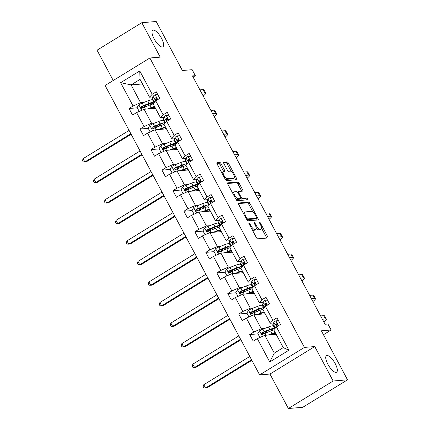 <?xml version="1.0" encoding="UTF-8"?>
<svg xmlns="http://www.w3.org/2000/svg" width="430" height="430" viewBox="0 0 430 430"><rect width="100%" height="100%" fill="white"/><g stroke="black" fill="none" stroke-linecap="round" stroke-linejoin="round"><path stroke-width="0.64" d="M162.309 46.994A9.686 3.343 58.5 0 0 162.873 46.816A9.686 3.343 58.5 0 0 161.083 37.528A9.686 3.343 58.5 0 0 153.306 30.132A9.686 3.343 58.5 0 0 152.741 30.31A9.686 3.343 58.5 0 0 154.531 39.592A9.686 3.343 58.5 0 0 162.309 46.994M336.05 372.375A9.686 3.343 58.5 0 0 336.615 372.197A9.686 3.343 58.5 0 0 334.825 362.915A9.686 3.343 58.5 0 0 327.047 355.513A9.686 3.343 58.5 0 0 326.477 355.691A9.686 3.343 58.5 0 0 328.273 364.979A9.686 3.343 58.5 0 0 336.05 372.375M248.959 222.907A1.037 0.36 58.5 0 0 248.9 222.928A1.037 0.36 58.5 0 0 249.051 223.847L256.387 237.586A1.483 0.511 58.5 0 0 257.64 238.833L267.793 237.989A1.483 0.511 58.5 0 0 267.879 237.962A1.483 0.511 58.5 0 0 267.67 236.65L260.333 222.912A1.037 0.36 58.5 0 0 259.457 222.041A1.037 0.36 58.5 0 0 259.392 222.057A1.037 0.36 58.5 0 0 259.543 222.976L260.494 224.756A4.752 1.639 58.5 0 1 261.171 228.953A4.752 1.639 58.5 0 1 260.897 229.04L260.048 229.109A4.752 1.639 58.5 0 1 256.033 225.121L255.087 223.347A1.037 0.36 58.5 0 0 254.205 222.471A1.037 0.36 58.5 0 0 254.146 222.493A1.037 0.36 58.5 0 0 254.297 223.412L255.248 225.191A4.752 1.639 58.5 0 1 255.925 229.389A4.752 1.639 58.5 0 1 255.651 229.475L254.802 229.545A4.752 1.639 58.5 0 1 250.787 225.556L249.841 223.783A1.037 0.36 58.5 0 0 248.959 222.907M347.526 379.819L302.747 407.312L288.374 408.5L333.153 381.007L347.526 379.819L321.361 330.81L331.127 330.004L327.929 324.01L325.053 324.247L192.463 75.927L195.338 75.691L192.14 69.698L182.368 70.504L156.203 21.5L141.83 22.688L97.051 50.181L113.235 80.491M221.111 163.744A1.483 0.511 58.5 0 0 219.859 162.497L217.01 162.733A1.483 0.511 58.5 0 0 216.919 162.76A1.483 0.511 58.5 0 0 217.134 164.072L225.282 179.331A1.483 0.511 58.5 0 0 226.535 180.578L236.694 179.74A1.483 0.511 58.5 0 0 236.779 179.708A1.483 0.511 58.5 0 0 236.564 178.396L228.416 163.142A1.483 0.511 58.5 0 0 227.164 161.895L223.724 162.18A1.483 0.511 58.5 0 0 223.632 162.207A1.483 0.511 58.5 0 0 223.847 163.518L227.336 170.049A1.483 0.511 58.5 0 0 228.588 171.296L230.297 171.151A3.972 1.371 58.5 0 1 233.485 174.188A3.972 1.371 58.5 0 1 234.221 177.999A3.972 1.371 58.5 0 1 233.99 178.068L227.303 178.622A3.972 1.371 58.5 0 1 224.111 175.59A3.972 1.371 58.5 0 1 223.38 171.78A3.972 1.371 58.5 0 1 223.611 171.704L224.723 171.613A1.483 0.511 58.5 0 0 224.809 171.586A1.483 0.511 58.5 0 0 224.6 170.275L221.111 163.744L219.902 164.486A1.483 0.511 58.5 0 0 218.644 163.239L216.854 163.389M333.153 381.007L314.76 346.558L304.413 347.413L149.882 57.996L160.223 57.136L141.83 22.688M238.478 202.949A1.483 0.511 58.5 0 0 238.392 202.976A1.483 0.511 58.5 0 0 238.607 204.288L246.755 219.547A1.483 0.511 58.5 0 0 248.008 220.794L258.161 219.95A1.483 0.511 58.5 0 0 258.253 219.924A1.483 0.511 58.5 0 0 258.038 218.612L249.889 203.352A1.483 0.511 58.5 0 0 248.637 202.105L238.327 203.041M236.016 199.439L227.868 184.18A1.483 0.511 58.5 0 1 227.658 182.868A1.483 0.511 58.5 0 1 227.744 182.841L237.898 182.003A1.483 0.511 58.5 0 1 239.155 183.244L242.638 189.775A1.483 0.511 58.5 0 1 242.853 191.087A1.483 0.511 58.5 0 1 242.767 191.119L238.65 191.457A1.483 0.511 58.5 0 0 238.564 191.484A1.483 0.511 58.5 0 0 238.774 192.796L241.085 197.128A1.483 0.511 58.5 0 0 242.343 198.375L246.632 198.02A1.037 0.36 58.5 0 1 247.465 198.816A1.037 0.36 58.5 0 1 247.658 199.81A1.037 0.36 58.5 0 1 247.594 199.832L237.274 200.686A1.483 0.511 58.5 0 1 236.016 199.439M152.865 96.906L149.538 97.18L140.046 79.399L139.761 70.945L152.209 94.261L156.262 91.773L159.783 98.357L155.725 100.846L163.18 114.81L167.238 112.321L170.753 118.911L166.7 121.4L174.155 135.364L178.208 132.87L181.729 139.46L177.671 141.948L185.126 155.913L189.184 153.424L192.699 160.008L188.646 162.497L196.101 176.461L200.154 173.973L203.675 180.562L199.617 183.051L207.072 197.015L211.13 194.527L214.645 201.111L210.593 203.6L218.048 217.564L222.1 215.075L225.621 221.66L221.563 224.148L229.018 238.112L233.076 235.624L236.591 242.214L232.539 244.702L239.994 258.666L244.047 256.178L247.562 262.762L243.509 265.251L250.964 279.215L255.022 276.726L258.537 283.311L254.485 285.805L261.94 299.764L265.993 297.275L269.508 303.865L265.455 306.353L272.91 320.318L276.968 317.829L280.484 324.413L276.431 326.902L288.879 350.219L269.755 361.958L257.307 338.641L253.254 341.135L249.739 334.545L253.791 332.057L246.336 318.092L242.278 320.581L238.763 313.997L242.816 311.508L235.361 297.544L231.308 300.033L227.792 293.443L231.845 290.954L224.39 276.99L220.332 279.478L216.817 272.894L220.869 270.405L213.414 256.441L209.362 258.93L205.846 252.345L209.899 249.857L202.444 235.893L198.386 238.381L194.871 231.791L198.923 229.303L191.468 215.339L187.416 217.827L183.9 211.243L187.953 208.754L180.498 194.79L176.44 197.279L172.924 190.694L176.977 188.2L169.522 174.241L165.469 176.73L161.954 170.14L166.007 167.652L158.552 153.687L154.499 156.176L150.978 149.592L155.031 147.103L147.576 133.139L143.523 135.627L140.008 129.043L144.061 126.549L136.606 112.585L132.553 115.079L129.032 108.489L133.09 106L120.636 82.684L139.761 70.945M149.538 97.18L152.209 94.261M304.413 347.413L259.639 374.906L105.103 85.489L149.882 57.996M154.886 122.953L151.559 123.233L144.104 109.268L155.488 108.322M164.48 122.158L165.765 122.055M144.104 109.268L136.606 112.585M151.559 123.233L144.061 126.549M163.841 117.454L160.514 117.734L153.058 103.77L155.725 100.846M160.514 117.734L163.18 114.81M165.856 143.507L162.529 143.781L155.074 129.817L166.464 128.876M175.451 142.712L176.735 142.604M155.074 129.817L147.576 133.139M162.529 143.781L155.031 147.103M174.811 138.008L171.484 138.283L164.029 124.318L166.7 121.4M171.484 138.283L174.155 135.364M176.832 164.056L173.505 164.33L166.05 150.366L177.434 149.425M186.426 163.26L187.711 163.153M166.05 150.366L158.552 153.687M173.505 164.33L166.007 167.652M185.787 158.557L182.46 158.831L175.005 144.867L177.671 141.948M182.46 158.831L185.126 155.913M187.802 184.604L184.475 184.884L177.02 170.92L188.41 169.974M197.397 183.814L198.681 183.707M177.02 170.92L169.522 174.241M184.475 184.884L176.977 188.2M196.757 179.106L193.43 179.385L185.975 165.421L188.646 162.497M193.43 179.385L196.101 176.461M198.778 205.158L195.451 205.432L187.996 191.468L199.38 190.528M208.373 204.363L209.657 204.255M187.996 191.468L180.498 194.79M195.451 205.432L187.953 208.754M207.733 199.66L204.406 199.934L196.951 185.97L199.617 183.051M204.406 199.934L207.072 197.015M209.749 225.707L206.422 225.981L198.966 212.017L210.356 211.076M219.343 224.911L220.628 224.804M198.966 212.017L191.468 215.339M206.422 225.981L198.923 229.303M218.703 220.208L215.376 220.482L207.921 206.518L210.593 203.6M215.376 220.482L218.048 217.564M220.724 246.256L217.397 246.535L209.942 232.571L221.326 231.625M230.319 245.465L231.603 245.358M209.942 232.571L202.444 235.893M217.397 246.535L209.899 249.857M229.679 240.762L226.352 241.036L218.897 227.072L221.563 224.148M226.352 241.036L229.018 238.112M231.695 266.81L228.368 267.084L220.912 253.119L232.302 252.179M241.289 266.014L242.574 265.907M220.912 253.119L213.414 256.441M228.368 267.084L220.869 270.405M240.65 261.311L237.322 261.585L229.867 247.621L232.539 244.702M237.322 261.585L239.994 258.666M242.671 287.358L239.343 287.632L231.883 273.673L243.273 272.727M252.265 286.563L253.549 286.461M231.883 273.673L224.39 276.99M239.343 287.632L231.845 290.954M251.625 281.86L248.298 282.134L240.843 268.175L243.509 265.251M248.298 282.134L250.964 279.215M253.641 307.912L250.314 308.186L242.859 294.222L254.248 293.276M263.235 307.117L264.52 307.009M242.859 294.222L235.361 297.544M250.314 308.186L242.816 311.508M262.596 302.414L259.269 302.688L251.813 288.723L254.485 285.805M259.269 302.688L261.94 299.764M264.617 328.461L261.289 328.735L253.829 314.771L265.219 313.83M274.211 327.665L275.496 327.558M253.829 314.771L246.336 318.092M261.289 328.735L253.791 332.057M273.571 322.962L270.244 323.236L262.789 309.272L265.455 306.353M270.244 323.236L272.91 320.318M269.755 361.958L274.302 353.105L264.805 335.325L276.194 334.379M264.805 335.325L257.307 338.641M314.76 346.558L269.981 374.052L288.374 408.5M269.981 374.052L259.639 374.906M323.446 334.723L331.127 330.004M193.081 77.078L195.338 75.691M140.046 79.399L131.091 84.898L140.583 102.679L143.91 102.404M142.475 83.952L131.091 84.898L120.636 82.684M274.302 353.105L283.257 347.607L273.76 329.826L276.431 326.902M153.505 101.609L154.789 101.501M283.257 347.607L288.879 350.219M140.583 102.679L133.09 106M264.885 333.293L262.155 333.519M257.984 333.863L249.739 334.545M253.915 312.739L251.184 312.965M247.008 313.314L238.763 313.997M242.939 292.19L240.209 292.416M236.038 292.76L227.792 293.443M231.969 271.642L229.238 271.868M225.062 272.212L216.817 272.894M220.993 251.088L218.263 251.314M214.092 251.663L205.846 252.345M210.023 230.539L207.292 230.765M203.116 231.109L194.871 231.791M199.052 209.985L196.316 210.216M192.145 210.56L183.9 211.243M188.077 189.436L185.346 189.662M181.17 190.012L172.924 190.694M177.106 168.888L174.37 169.114M170.199 169.458L161.954 170.14M166.13 148.334L163.4 148.56M159.224 148.909L150.978 149.592M155.16 127.785L152.424 128.011M148.253 128.355L140.008 129.043M144.184 107.237L141.454 107.462M137.278 107.806L129.032 108.489M252.12 229.593A4.752 1.639 58.5 0 0 253.593 230.292L254.802 229.545M255.925 229.389L254.716 230.131A4.752 1.639 58.5 0 1 254.442 230.222L253.593 230.292M256.264 228.029A4.752 1.639 58.5 0 0 258.839 229.856L260.048 229.109M261.171 228.953L259.962 229.695A4.752 1.639 58.5 0 1 259.688 229.787L258.839 229.856M266.734 238.075A1.483 0.511 58.5 0 0 266.46 237.392L261.537 228.174M252.947 212.087L248.68 204.094A1.483 0.511 58.5 0 0 247.427 202.852L238.327 203.605M257.102 220.042A1.483 0.511 58.5 0 0 256.828 219.354L256.307 218.375M246.782 218.058A1.037 0.36 58.5 0 0 247.664 218.929L256.576 218.193A1.037 0.36 58.5 0 0 256.635 218.171A1.037 0.36 58.5 0 0 256.49 217.257L255.484 215.382A4.752 1.639 58.5 0 0 251.469 211.393L245.379 211.899A4.752 1.639 58.5 0 0 245.1 211.985A4.752 1.639 58.5 0 0 245.783 216.182L246.782 218.058L246.164 218.44M255.468 218.87A1.037 0.36 58.5 0 1 255.425 218.918A1.037 0.36 58.5 0 1 255.366 218.934L246.809 219.644M245.1 211.985L243.891 212.726A4.752 1.639 58.5 0 0 243.53 213.511M227.594 183.497L236.688 182.745L237.898 182.003M241.708 191.205A1.483 0.511 58.5 0 0 241.429 190.522L237.946 183.992A1.483 0.511 58.5 0 0 236.688 182.745M240.365 198.596A1.483 0.511 58.5 0 0 241.133 199.117L245.417 198.762L246.632 198.02M246.433 199.928A1.037 0.36 58.5 0 0 245.417 198.762M234.377 191.812A3.972 1.371 58.5 0 0 234.14 191.882A3.972 1.371 58.5 0 0 234.877 195.693A3.972 1.371 58.5 0 0 238.07 198.73L240.424 198.536A1.483 0.511 58.5 0 0 240.51 198.509A1.483 0.511 58.5 0 0 240.3 197.193L237.983 192.86A1.483 0.511 58.5 0 0 236.731 191.619L234.377 191.812M234.14 191.882L232.931 192.629A3.972 1.371 58.5 0 0 232.646 193.129M235.796 199.031A3.972 1.371 58.5 0 0 236.86 199.472L238.07 198.73M239.365 199.187A1.483 0.511 58.5 0 1 239.3 199.251A1.483 0.511 58.5 0 1 239.214 199.278L236.86 199.472M223.665 171.704A1.483 0.511 58.5 0 0 223.39 171.016L219.902 164.486M223.38 171.78L222.17 172.521A3.972 1.371 58.5 0 0 221.891 172.984M225.083 178.961A3.972 1.371 58.5 0 0 226.094 179.369L227.303 178.622M234.221 177.999L233.012 178.74A3.972 1.371 58.5 0 1 232.78 178.815L226.094 179.369M231.308 171.559L227.207 163.884A1.483 0.511 58.5 0 0 225.954 162.637L223.568 162.836M235.635 179.826A1.483 0.511 58.5 0 0 235.355 179.143L234.5 177.536M269.492 334.932L271.077 334.314A9.61 1.548 -28.1 0 1 275.13 333.567A9.61 1.548 -28.1 0 1 274.705 334.502M268.132 335.045L271.986 333.54A11.578 1.87 -28.1 0 1 275.2 332.519M276.038 334.094A11.578 1.87 -28.1 0 1 275.694 334.422M259.919 337.486L257.849 333.61L259.564 330.804A4.01 0.645 -28.1 0 1 262.875 329.144L268.465 326.956A11.578 1.87 -28.1 0 1 273.351 326.053L274.684 328.558A11.578 1.87 151.9 0 0 269.803 329.455L264.208 331.643A4.01 0.645 151.9 0 0 261.881 332.745C261.134 333.852 261.418 334.379 262.725 334.325A4.01 0.645 -28.1 0 1 265.052 333.223L270.647 331.041A11.578 1.87 -28.1 0 1 273.862 330.014A11.578 1.87 151.9 0 0 273.862 330.014M267.557 330.756L266.578 331.433A5.525 0.892 151.9 0 0 264.912 333.142L264.977 333.255M262.338 334.443L262.725 334.325L262.708 332.68A2.042 0.328 -28.1 0 1 263.305 332.417L268.895 330.229A9.61 1.548 -28.1 0 1 272.948 329.482A9.61 1.548 -28.1 0 1 272.582 330.353M249.792 356.47L203.793 384.716L205.551 388.005L206.986 387.887L251.856 360.34M251.55 359.765L205.551 388.005L203.879 387.951L203.18 386.629L203.793 384.716M278.5 320.705L275.781 320.85A4.01 0.645 151.9 0 0 273.851 322.403L272.953 324.198A11.578 1.87 151.9 0 0 272.894 324.698L274.232 327.203A11.578 1.87 151.9 0 0 275.582 327.386M275.781 320.85L278.489 320.683M275.098 328.359A11.578 1.87 -28.1 0 1 275.135 328.284L276.028 326.488A4.01 0.645 -28.1 0 1 277.124 325.483C277.683 324.392 277.404 323.865 276.28 323.903A4.01 0.645 151.9 0 0 275.184 324.908L274.292 326.703A11.578 1.87 151.9 0 0 274.232 327.203M276.087 326.392A9.61 1.548 -28.1 0 1 275.969 326.279A9.61 1.548 -28.1 0 1 276.017 325.859L276.909 324.064A2.042 0.328 -28.1 0 1 277.038 323.903M323.881 322.043A11.347 1.833 151.9 0 0 326.386 319.2A11.347 1.833 151.9 0 0 325.451 318.969L322.371 319.227M326.386 319.2L324.629 315.905A11.347 1.833 151.9 0 0 323.693 315.679L320.613 315.932M276.592 323.795L276.931 323.849M258.521 314.384L260.107 313.766A9.61 1.548 -28.1 0 1 264.16 313.019A9.61 1.548 -28.1 0 1 263.735 313.954M257.156 314.497L261.01 312.992A11.578 1.87 -28.1 0 1 264.224 311.97M265.068 313.545A11.578 1.87 -28.1 0 1 264.724 313.868M248.943 316.937L246.874 313.062L248.594 310.256A4.01 0.645 -28.1 0 1 251.899 308.589L257.495 306.402A11.578 1.87 -28.1 0 1 262.375 305.504L263.714 308.009A11.578 1.87 151.9 0 0 258.828 308.907L253.238 311.094A4.01 0.645 151.9 0 0 250.905 312.196C250.163 313.303 250.443 313.83 251.749 313.776A4.01 0.645 -28.1 0 1 254.082 312.675L259.672 310.487A11.578 1.87 -28.1 0 1 262.891 309.466A11.578 1.87 151.9 0 0 262.886 309.46M256.586 310.202L255.608 310.885A5.525 0.892 151.9 0 0 253.942 312.588L254.001 312.707M251.367 313.895L251.749 313.776L251.733 312.126A2.042 0.328 -28.1 0 1 252.329 311.868L257.925 309.681A9.61 1.548 -28.1 0 1 261.977 308.933A9.61 1.548 -28.1 0 1 261.612 309.804M238.822 335.921L192.817 364.162L194.58 367.457L196.016 367.338L240.886 339.791M240.58 339.216L194.58 367.457L192.909 367.397L192.205 366.081L192.817 364.162M247.546 293.835L249.131 293.212A9.61 1.548 -28.1 0 1 253.184 292.47A9.61 1.548 -28.1 0 1 252.759 293.4M246.186 293.948L250.04 292.438A11.578 1.87 -28.1 0 1 253.254 291.416M254.092 292.997A11.578 1.87 -28.1 0 1 253.748 293.319M237.973 296.388L235.903 292.507L237.618 289.707A4.01 0.645 -28.1 0 1 240.929 288.041L246.519 285.853A11.578 1.87 -28.1 0 1 251.405 284.956L252.738 287.455A11.578 1.87 151.9 0 0 247.857 288.358L242.262 290.54A4.01 0.645 151.9 0 0 239.935 291.647C239.188 292.755 239.472 293.281 240.778 293.228A4.01 0.645 -28.1 0 1 243.106 292.126L248.701 289.938A11.578 1.87 -28.1 0 1 251.915 288.912A11.578 1.87 151.9 0 1 251.91 288.917M245.611 289.653L244.632 290.336A5.525 0.892 151.9 0 0 242.966 292.04L243.031 292.153M240.392 293.346L240.778 293.228L240.762 291.578A2.042 0.328 -28.1 0 1 241.359 291.314L246.949 289.132A9.61 1.548 -28.1 0 1 251.002 288.385A9.61 1.548 -28.1 0 1 250.636 289.25M227.846 315.367L181.847 343.613L183.605 346.908L185.045 346.784L229.91 319.237M229.604 318.662L183.605 346.908L181.938 346.849L181.234 345.532L181.847 343.613M267.53 300.151L264.81 300.301A4.01 0.645 151.9 0 0 262.875 301.855L261.977 303.65A11.578 1.87 151.9 0 0 261.924 304.15L263.257 306.654A11.578 1.87 151.9 0 0 264.606 306.832M264.81 300.301L267.519 300.129M264.127 307.81A11.578 1.87 -28.1 0 1 264.16 307.735L265.057 305.934A4.01 0.645 -28.1 0 1 266.154 304.935C266.713 303.843 266.428 303.317 265.31 303.354A4.01 0.645 151.9 0 0 264.214 304.354L263.316 306.155A11.578 1.87 151.9 0 0 263.257 306.654M265.111 305.843A9.61 1.548 -28.1 0 1 264.993 305.725A9.61 1.548 -28.1 0 1 265.041 305.311L265.939 303.515A2.042 0.328 -28.1 0 1 266.062 303.354M312.906 301.494A11.347 1.833 151.9 0 0 315.416 298.646A11.347 1.833 151.9 0 0 314.481 298.42L311.401 298.673M315.416 298.646L313.658 295.351A11.347 1.833 151.9 0 0 312.723 295.125L309.643 295.383M265.616 303.241L265.96 303.3M256.554 279.602L253.834 279.747A4.01 0.645 151.9 0 0 251.905 281.301L251.007 283.101A11.578 1.87 151.9 0 0 250.948 283.601L252.286 286.1A11.578 1.87 151.9 0 0 253.635 286.283M253.834 279.747L256.543 279.581M253.152 287.256A11.578 1.87 -28.1 0 1 253.189 287.181L254.082 285.386A4.01 0.645 -28.1 0 1 255.178 284.386C255.737 283.295 255.458 282.768 254.334 282.806A4.01 0.645 151.9 0 0 253.238 283.805L252.345 285.601A11.578 1.87 151.9 0 0 252.286 286.1M254.141 285.294A9.61 1.548 -28.1 0 1 254.023 285.176A9.61 1.548 -28.1 0 1 254.071 284.762L254.963 282.962A2.042 0.328 -28.1 0 1 255.092 282.806M301.935 280.946A11.347 1.833 151.9 0 0 304.44 278.097A11.347 1.833 151.9 0 0 303.505 277.871L300.425 278.124M304.44 278.097L302.682 274.802A11.347 1.833 151.9 0 0 301.747 274.576L298.667 274.829M254.646 282.693L254.985 282.752M236.575 273.281L238.161 272.663A9.61 1.548 -28.1 0 1 242.214 271.916A9.61 1.548 -28.1 0 1 241.789 272.851M235.21 273.394L239.064 271.889A11.578 1.87 -28.1 0 1 242.278 270.868M243.122 272.443A11.578 1.87 -28.1 0 1 242.778 272.771M226.997 275.834L224.928 271.959L226.648 269.153A4.01 0.645 -28.1 0 1 229.953 267.487L235.549 265.305A11.578 1.87 -28.1 0 1 240.429 264.402L241.767 266.906A11.578 1.87 151.9 0 0 236.882 267.804L231.292 269.992A4.01 0.645 151.9 0 0 228.959 271.094C228.217 272.201 228.497 272.727 229.803 272.674A4.01 0.645 -28.1 0 1 232.135 271.572L237.725 269.384A11.578 1.87 -28.1 0 1 240.945 268.363A11.578 1.87 151.9 0 0 240.94 268.363M234.64 269.105L233.662 269.782A5.525 0.892 151.9 0 0 231.996 271.491L232.055 271.604M229.421 272.792L229.803 272.674L229.787 271.029A2.042 0.328 -28.1 0 1 230.383 270.766L235.979 268.578A9.61 1.548 -28.1 0 1 240.031 267.831A9.61 1.548 -28.1 0 1 239.666 268.702M216.876 294.819L170.877 323.064L172.634 326.354L174.069 326.236L218.94 298.689M218.633 298.114L172.634 326.354L170.963 326.3L170.258 324.978L170.877 323.064M245.584 259.053L242.864 259.199A4.01 0.645 151.9 0 0 240.929 260.752L240.031 262.547A11.578 1.87 151.9 0 0 239.978 263.047L241.311 265.552A11.578 1.87 151.9 0 0 242.665 265.735M242.864 259.199L245.573 259.032M242.181 266.707A11.578 1.87 -28.1 0 1 242.214 266.632L243.111 264.837A4.01 0.645 -28.1 0 1 244.208 263.832C244.767 262.741 244.482 262.214 243.364 262.252A4.01 0.645 151.9 0 0 242.267 263.251L241.37 265.052A11.578 1.87 151.9 0 0 241.311 265.552M243.165 264.74A9.61 1.548 -28.1 0 1 243.047 264.622A9.61 1.548 -28.1 0 1 243.095 264.208L243.993 262.413A2.042 0.328 -28.1 0 1 244.116 262.252M290.959 260.392A11.347 1.833 151.9 0 0 293.47 257.543A11.347 1.833 151.9 0 0 292.534 257.317L289.454 257.575M293.47 257.543L291.712 254.254A11.347 1.833 151.9 0 0 290.777 254.023L287.697 254.28M243.67 262.144L244.014 262.198M225.6 252.732L227.185 252.114A9.61 1.548 -28.1 0 1 231.238 251.367A9.61 1.548 -28.1 0 1 230.813 252.302M224.24 252.845L228.094 251.34A11.578 1.87 -28.1 0 1 231.308 250.314M232.146 251.894A11.578 1.87 -28.1 0 1 231.802 252.216M216.027 255.286L213.957 251.41L215.672 248.604A4.01 0.645 -28.1 0 1 218.983 246.938L224.573 244.751A11.578 1.87 -28.1 0 1 229.459 243.853L230.792 246.358A11.578 1.87 151.9 0 0 225.911 247.255L220.316 249.443A4.01 0.645 151.9 0 0 217.988 250.545C217.241 251.652 217.526 252.179 218.832 252.125A4.01 0.645 -28.1 0 1 221.16 251.023L226.755 248.836A11.578 1.87 -28.1 0 1 229.969 247.814A11.578 1.87 151.9 0 0 229.969 247.809M223.665 248.551L222.686 249.233A5.525 0.892 151.9 0 0 221.02 250.937L221.084 251.055M218.827 252.125L218.816 250.475A2.042 0.328 -28.1 0 1 219.413 250.217L225.003 248.029A9.61 1.548 -28.1 0 1 229.056 247.282A9.61 1.548 -28.1 0 1 228.69 248.148M218.445 252.243L218.832 252.125M205.9 274.27L159.901 302.51L161.658 305.805L163.099 305.687L207.964 278.135M207.658 277.56L161.658 305.805L159.992 305.746L159.288 304.429L159.901 302.51M234.608 238.5L231.888 238.65A4.01 0.645 151.9 0 0 229.959 240.198L229.061 241.999A11.578 1.87 151.9 0 0 229.002 242.499L230.34 244.998A11.578 1.87 151.9 0 0 231.689 245.181M231.888 238.65L234.597 238.478M231.206 246.159A11.578 1.87 -28.1 0 1 231.243 246.084L232.135 244.283A4.01 0.645 -28.1 0 1 233.232 243.283C233.791 242.192 233.511 241.665 232.388 241.703A4.01 0.645 151.9 0 0 231.292 242.703L230.399 244.498A11.578 1.87 151.9 0 0 230.34 244.998M232.195 244.192A9.61 1.548 -28.1 0 1 232.076 244.073A9.61 1.548 -28.1 0 1 232.125 243.659L233.017 241.864A2.042 0.328 -28.1 0 1 233.146 241.703M279.989 239.843A11.347 1.833 151.9 0 0 282.494 236.994A11.347 1.833 151.9 0 0 281.564 236.769L278.484 237.021M282.494 236.994L280.736 233.7A11.347 1.833 151.9 0 0 279.801 233.474L276.721 233.732M232.7 241.59L233.038 241.649M214.629 232.184L216.215 231.56A9.61 1.548 -28.1 0 1 220.267 230.813A9.61 1.548 -28.1 0 1 219.843 231.749M213.264 232.297L217.118 230.786A11.578 1.87 -28.1 0 1 220.332 229.765M221.176 231.345A11.578 1.87 -28.1 0 1 220.832 231.668M205.051 234.737L202.981 230.856L204.701 228.056A4.01 0.645 -28.1 0 1 208.007 226.39L213.602 224.202A11.578 1.87 -28.1 0 1 218.483 223.304L219.821 225.804A11.578 1.87 151.9 0 0 214.935 226.707L209.345 228.889A4.01 0.645 151.9 0 0 207.013 229.996C206.271 231.098 206.55 231.625 207.862 231.576A4.01 0.645 -28.1 0 1 210.189 230.469L215.779 228.287A11.578 1.87 -28.1 0 1 218.999 227.26A11.578 1.87 151.9 0 1 218.988 227.266M212.694 228.002L211.716 228.679A5.525 0.892 151.9 0 0 210.05 230.389L210.109 230.501M207.475 231.695L207.862 231.576L207.84 229.926A2.042 0.328 -28.1 0 1 208.437 229.663L214.032 227.481A9.61 1.548 -28.1 0 1 218.085 226.734A9.61 1.548 -28.1 0 1 217.72 227.599M194.93 253.716L148.93 281.962L150.688 285.257L152.123 285.133L196.994 257.586M196.687 257.011L150.688 285.257L149.017 285.197L148.312 283.881L148.93 281.962M223.638 217.951L220.918 218.096A4.01 0.645 151.9 0 0 218.983 219.649L218.091 221.445A11.578 1.87 151.9 0 0 218.031 221.945L219.364 224.449A11.578 1.87 151.9 0 0 220.719 224.632M220.918 218.096L223.627 217.929M220.235 225.605A11.578 1.87 -28.1 0 1 220.267 225.53L221.165 223.734A4.01 0.645 -28.1 0 1 222.262 222.735C222.821 221.643 222.536 221.117 221.418 221.154A4.01 0.645 151.9 0 0 220.321 222.154L219.424 223.949A11.578 1.87 151.9 0 0 219.364 224.449M221.219 223.638A9.61 1.548 -28.1 0 1 221.101 223.525A9.61 1.548 -28.1 0 1 221.149 223.111L222.047 221.31A2.042 0.328 -28.1 0 1 222.17 221.154M269.013 219.295A11.347 1.833 151.9 0 0 271.524 216.446A11.347 1.833 151.9 0 0 270.588 216.215L267.508 216.473M271.524 216.446L269.766 213.151A11.347 1.833 151.9 0 0 268.831 212.925L265.751 213.178M221.724 221.041L222.068 221.101M203.653 211.63L205.239 211.012A9.61 1.548 -28.1 0 1 209.292 210.265A9.61 1.548 -28.1 0 1 208.867 211.2M202.293 211.743L206.147 210.238A11.578 1.87 -28.1 0 1 209.362 209.216M210.205 210.791A11.578 1.87 -28.1 0 1 209.856 211.119M194.08 214.183L192.011 210.308L193.726 207.502A4.01 0.645 -28.1 0 1 197.037 205.836L202.627 203.653A11.578 1.87 -28.1 0 1 207.513 202.75L208.846 205.255A11.578 1.87 151.9 0 0 203.965 206.153L198.37 208.34A4.01 0.645 151.9 0 0 196.042 209.442C195.295 210.549 195.58 211.076 196.886 211.023A4.01 0.645 -28.1 0 1 199.214 209.921L204.809 207.733A11.578 1.87 -28.1 0 1 208.023 206.712A11.578 1.87 151.9 0 0 208.023 206.706M201.718 207.453L200.74 208.131A5.525 0.892 151.9 0 0 199.074 209.835L199.138 209.953M196.499 211.141L196.886 211.023L196.87 209.372A2.042 0.328 -28.1 0 1 197.467 209.114L203.057 206.927A9.61 1.548 -28.1 0 1 207.109 206.18A9.61 1.548 -28.1 0 1 206.744 207.05M183.954 233.167L137.955 261.408L139.712 264.703L141.153 264.584L186.018 237.037M185.712 236.462L139.712 264.703L138.046 264.644L137.342 263.327L137.955 261.408M212.662 197.402L209.942 197.547A4.01 0.645 151.9 0 0 208.012 199.101L207.115 200.896A11.578 1.87 151.9 0 0 207.056 201.396L208.394 203.901A11.578 1.87 151.9 0 0 209.743 204.083M209.942 197.547L212.651 197.381M209.259 205.056A11.578 1.87 -28.1 0 1 209.297 204.981L210.189 203.18A4.01 0.645 -28.1 0 1 211.286 202.181C211.845 201.089 211.565 200.563 210.442 200.6A4.01 0.645 151.9 0 0 209.345 201.6L208.453 203.401A11.578 1.87 151.9 0 0 208.394 203.901M210.249 203.089A9.61 1.548 -28.1 0 1 210.13 202.971A9.61 1.548 -28.1 0 1 210.179 202.557L211.071 200.762A2.042 0.328 -28.1 0 1 211.2 200.6M258.043 198.741A11.347 1.833 151.9 0 0 260.548 195.892A11.347 1.833 151.9 0 0 259.618 195.666L256.538 195.924M260.548 195.892L258.79 192.602A11.347 1.833 151.9 0 0 257.855 192.371L254.775 192.629M210.754 200.487L211.092 200.547M192.683 191.081L194.269 190.463A9.61 1.548 -28.1 0 1 198.321 189.716A9.61 1.548 -28.1 0 1 197.897 190.651M191.318 191.194L195.172 189.689A11.578 1.87 -28.1 0 1 198.386 188.662M199.23 190.243A11.578 1.87 -28.1 0 1 198.886 190.565M183.105 193.634L181.035 189.759L182.755 186.953A4.01 0.645 -28.1 0 1 186.061 185.287L191.656 183.099A11.578 1.87 -28.1 0 1 196.537 182.202L197.875 184.706A11.578 1.87 151.9 0 0 192.989 185.604L187.399 187.792A4.01 0.645 151.9 0 0 185.067 188.894C184.325 190.001 184.604 190.528 185.916 190.474A4.01 0.645 -28.1 0 1 188.243 189.372L193.839 187.184A11.578 1.87 -28.1 0 1 197.053 186.163A11.578 1.87 151.9 0 0 197.048 186.158M190.748 186.9L189.77 187.582A5.525 0.892 151.9 0 0 188.103 189.286L188.163 189.404M185.529 190.592L185.916 190.474L185.894 188.824A2.042 0.328 -28.1 0 1 186.491 188.566L192.086 186.378A9.61 1.548 -28.1 0 1 196.139 185.631A9.61 1.548 -28.1 0 1 195.774 186.496M172.984 212.619L126.984 240.859L128.742 244.154L130.177 244.036L175.048 216.483M174.741 215.908L128.742 244.154L127.07 244.095L126.366 242.778L126.984 240.859M201.691 176.848L198.972 176.999A4.01 0.645 151.9 0 0 197.037 178.547L196.144 180.347A11.578 1.87 151.9 0 0 196.085 180.847L197.418 183.347A11.578 1.87 151.9 0 0 198.773 183.529M198.972 176.999L201.681 176.827M198.289 184.508A11.578 1.87 -28.1 0 1 198.321 184.432L199.219 182.632A4.01 0.645 -28.1 0 1 200.315 181.632C200.875 180.541 200.59 180.014 199.472 180.052A4.01 0.645 151.9 0 0 198.375 181.051L197.477 182.847A11.578 1.87 151.9 0 0 197.418 183.347M199.273 182.54A9.61 1.548 -28.1 0 1 199.154 182.422A9.61 1.548 -28.1 0 1 199.203 182.008L200.1 180.208A2.042 0.328 -28.1 0 1 200.224 180.052M247.067 178.192A11.347 1.833 151.9 0 0 249.577 175.343A11.347 1.833 151.9 0 0 248.642 175.118L245.562 175.37M249.577 175.343L247.82 172.048A11.347 1.833 151.9 0 0 246.884 171.823L243.805 172.075M199.778 179.939L200.122 179.998M181.707 170.527L183.293 169.909A9.61 1.548 -28.1 0 1 187.346 169.162A9.61 1.548 -28.1 0 1 186.921 170.097M180.347 170.64L184.201 169.135A11.578 1.87 -28.1 0 1 187.416 168.114M188.259 169.689A11.578 1.87 -28.1 0 1 187.91 170.017M172.134 173.08L170.065 169.205L171.78 166.405A4.01 0.645 -28.1 0 1 175.091 164.738L180.681 162.551A11.578 1.87 -28.1 0 1 185.566 161.653L186.9 164.152A11.578 1.87 151.9 0 0 182.019 165.055L176.424 167.238A4.01 0.645 151.9 0 0 174.096 168.345C173.349 169.447 173.634 169.974 174.94 169.925A4.01 0.645 -28.1 0 1 177.273 168.818L182.863 166.636A11.578 1.87 -28.1 0 1 186.077 165.609A11.578 1.87 151.9 0 0 186.077 165.609M179.772 166.351L178.794 167.028A5.525 0.892 151.9 0 0 177.133 168.737L177.192 168.85M174.553 170.043L174.94 169.925L174.924 168.275A2.042 0.328 -28.1 0 1 175.521 168.012L181.111 165.824A9.61 1.548 -28.1 0 1 185.163 165.082A9.61 1.548 -28.1 0 1 184.798 165.948M162.008 192.065L116.009 220.31L117.766 223.6L119.207 223.482L164.072 195.935M163.766 195.36L117.766 223.6L116.1 223.546L115.396 222.229L116.009 220.31M190.716 156.3L187.996 156.445A4.01 0.645 151.9 0 0 186.066 157.998L185.169 159.793A11.578 1.87 151.9 0 0 185.11 160.293L186.448 162.798A11.578 1.87 151.9 0 0 187.797 162.981M187.996 156.445L190.705 156.278M187.313 163.954A11.578 1.87 -28.1 0 1 187.351 163.878L188.243 162.083A4.01 0.645 -28.1 0 1 189.34 161.083C189.899 159.992 189.619 159.465 188.496 159.498A4.01 0.645 151.9 0 0 187.399 160.503L186.507 162.298A11.578 1.87 151.9 0 0 186.448 162.798M188.302 161.986A9.61 1.548 -28.1 0 1 188.184 161.874A9.61 1.548 -28.1 0 1 188.232 161.454L189.125 159.659A2.042 0.328 -28.1 0 1 189.254 159.498M236.097 157.643A11.347 1.833 151.9 0 0 238.602 154.795A11.347 1.833 151.9 0 0 237.672 154.564L234.592 154.822M238.602 154.795L236.844 151.5A11.347 1.833 151.9 0 0 235.909 151.274L232.829 151.527M188.808 159.39L189.146 159.444M170.737 149.979L172.322 149.361A9.61 1.548 -28.1 0 1 176.375 148.613A9.61 1.548 -28.1 0 1 175.951 149.549M169.377 150.091L173.225 148.587A11.578 1.87 -28.1 0 1 176.44 147.565M177.284 149.14A11.578 1.87 -28.1 0 1 176.94 149.468M161.159 152.532L159.089 148.656L160.809 145.851A4.01 0.645 -28.1 0 1 164.115 144.184L169.71 142.002A11.578 1.87 -28.1 0 1 174.591 141.099L175.929 143.604A11.578 1.87 151.9 0 0 171.043 144.501L165.453 146.689A4.01 0.645 151.9 0 0 163.126 147.791C162.379 148.898 162.658 149.425 163.97 149.371A4.01 0.645 -28.1 0 1 166.297 148.269L171.893 146.082A11.578 1.87 -28.1 0 1 175.107 145.06M168.802 145.802L167.824 146.479A5.525 0.892 151.9 0 0 166.157 148.183L166.216 148.302M163.583 149.489L163.97 149.371L163.948 147.721A2.042 0.328 -28.1 0 1 164.55 147.463L170.14 145.275A9.61 1.548 -28.1 0 1 174.193 144.528A9.61 1.548 -28.1 0 1 173.827 145.399M151.037 171.516L105.038 199.756L106.796 203.051L108.231 202.933L153.101 175.386M152.795 174.811L106.796 203.051L105.124 202.992L104.42 201.675L105.038 199.756M179.745 135.751L177.026 135.896A4.01 0.645 151.9 0 0 175.091 137.45L174.198 139.245A11.578 1.87 151.9 0 0 174.139 139.745L175.472 142.249A11.578 1.87 151.9 0 0 176.827 142.432M177.026 135.896L179.735 135.73M176.343 143.405A11.578 1.87 -28.1 0 1 176.375 143.33L177.273 141.529A4.01 0.645 -28.1 0 1 178.369 140.529C178.928 139.438 178.643 138.911 177.525 138.949A4.01 0.645 151.9 0 0 176.429 139.949L175.531 141.75A11.578 1.87 151.9 0 0 175.472 142.249M177.332 141.438A9.61 1.548 -28.1 0 1 177.208 141.32A9.61 1.548 -28.1 0 1 177.257 140.906L178.154 139.11A2.042 0.328 -28.1 0 1 178.278 138.949M225.121 137.089A11.347 1.833 151.9 0 0 227.631 134.241A11.347 1.833 151.9 0 0 226.696 134.015L223.616 134.268M227.631 134.241L225.874 130.951A11.347 1.833 151.9 0 0 224.938 130.72L221.858 130.978M177.832 138.836L178.176 138.895M159.761 129.43L161.347 128.812A9.61 1.548 -28.1 0 1 165.4 128.065A9.61 1.548 -28.1 0 1 164.975 128.995M158.401 129.543L162.255 128.038A11.578 1.87 -28.1 0 1 165.469 127.011M166.313 128.591A11.578 1.87 -28.1 0 1 165.964 128.914M150.188 131.983L148.119 128.102L149.833 125.302A4.01 0.645 -28.1 0 1 153.144 123.636L158.734 121.448A11.578 1.87 -28.1 0 1 163.62 120.55L164.953 123.055A11.578 1.87 151.9 0 0 160.073 123.953L154.483 126.141A4.01 0.645 151.9 0 0 152.15 127.242C151.403 128.35 151.688 128.876 152.994 128.823A4.01 0.645 -28.1 0 1 155.327 127.721L160.917 125.533A11.578 1.87 -28.1 0 1 164.131 124.512A11.578 1.87 151.9 0 0 164.131 124.506M157.826 125.248L156.848 125.931A5.525 0.892 151.9 0 0 155.187 127.635L155.246 127.748M152.607 128.941L152.994 128.823L152.978 127.172A2.042 0.328 -28.1 0 1 153.575 126.915L159.17 124.727A9.61 1.548 -28.1 0 1 163.223 123.98A9.61 1.548 -28.1 0 1 162.852 124.845M140.062 150.968L94.062 179.208L95.82 182.503L97.261 182.385L142.126 154.832M141.819 154.257L95.82 182.503L94.154 182.444L93.45 181.127L94.062 179.208M168.77 115.197L166.05 115.342A4.01 0.645 151.9 0 0 164.12 116.895L163.223 118.696A11.578 1.87 151.9 0 0 163.163 119.196L164.502 121.695A11.578 1.87 151.9 0 0 165.851 121.878M166.05 115.342L168.759 115.175M165.367 122.851A11.578 1.87 -28.1 0 1 165.405 122.776L166.297 120.981A4.01 0.645 -28.1 0 1 167.394 119.981C167.953 118.89 167.673 118.363 166.55 118.4A4.01 0.645 151.9 0 0 165.453 119.4L164.561 121.195A11.578 1.87 151.9 0 0 164.502 121.695M166.356 120.889A9.61 1.548 -28.1 0 1 166.238 120.771A9.61 1.548 -28.1 0 1 166.286 120.357L167.179 118.556A2.042 0.328 -28.1 0 1 167.308 118.4M214.151 116.541A11.347 1.833 151.9 0 0 216.655 113.692A11.347 1.833 151.9 0 0 215.726 113.466L212.646 113.719M216.655 113.692L214.898 110.397A11.347 1.833 151.9 0 0 213.963 110.171L210.883 110.424M166.861 118.288L167.2 118.347M148.791 108.876L150.376 108.258A9.61 1.548 -28.1 0 1 154.429 107.511A9.61 1.548 -28.1 0 1 154.004 108.446M147.431 108.989L151.279 107.484A11.578 1.87 -28.1 0 1 154.494 106.463M155.338 108.037A11.578 1.87 -28.1 0 1 154.994 108.365M139.213 111.429L137.143 107.554L138.863 104.753A4.01 0.645 -28.1 0 1 142.169 103.087L147.764 100.899A11.578 1.87 -28.1 0 1 152.645 99.996L153.983 102.501A11.578 1.87 151.9 0 0 149.102 103.399L143.507 105.587A4.01 0.645 151.9 0 0 141.18 106.688C140.433 107.796 140.712 108.322 142.024 108.274A4.01 0.645 -28.1 0 1 144.351 107.167L149.946 104.984A11.578 1.87 -28.1 0 1 153.161 103.958A11.578 1.87 151.9 0 0 153.155 103.958M146.856 104.7L145.877 105.377A5.525 0.892 151.9 0 0 144.211 107.086L144.27 107.199M142.018 108.274L142.002 106.624A2.042 0.328 -28.1 0 1 142.604 106.36L148.194 104.173A9.61 1.548 -28.1 0 1 152.247 103.431A9.61 1.548 -28.1 0 1 151.881 104.296M141.637 108.387L142.024 108.274M129.091 130.414L83.092 158.659L84.85 161.949L86.285 161.83L131.155 134.284M130.849 133.708L84.85 161.949L83.178 161.895L82.474 160.578L83.092 158.659M157.799 94.648L155.079 94.794A4.01 0.645 151.9 0 0 153.144 96.347L152.252 98.142A11.578 1.87 151.9 0 0 152.193 98.642L153.526 101.147A11.578 1.87 151.9 0 0 154.881 101.329M155.079 94.794L157.788 94.627M154.397 102.302A11.578 1.87 -28.1 0 1 154.429 102.227L155.327 100.432A4.01 0.645 -28.1 0 1 156.423 99.427C156.982 98.341 156.697 97.809 155.579 97.846A4.01 0.645 151.9 0 0 154.483 98.852L153.585 100.647A11.578 1.87 151.9 0 0 153.526 101.147M155.386 100.335A9.61 1.548 -28.1 0 1 155.262 100.222A9.61 1.548 -28.1 0 1 155.311 99.803L156.208 98.008A2.042 0.328 -28.1 0 1 156.332 97.846M203.175 95.987A11.347 1.833 151.9 0 0 205.685 93.143A11.347 1.833 151.9 0 0 204.75 92.912L201.67 93.17M205.685 93.143L203.927 89.849A11.347 1.833 151.9 0 0 202.992 89.623L199.912 89.875M155.886 97.739L156.23 97.793M250.169 225.938L250.787 225.556M254.442 230.222L255.651 229.475M254.463 223.729L255.087 223.347M255.409 225.508L256.033 225.121M259.688 229.787L260.897 229.04M259.709 223.294L260.333 222.912M266.46 237.392L267.67 236.65M249.217 224.164L249.841 223.783M247.427 202.852L248.637 202.105M248.68 204.094L249.889 203.352M256.828 219.354L258.038 218.612M246.729 219.504L247.664 218.929M255.366 218.934L256.576 218.193M245.159 216.564L245.783 216.182M237.946 183.992L239.155 183.244M241.429 190.522L242.638 189.775M238.155 193.177L238.774 192.796M240.451 197.52L241.085 197.128M241.133 199.117L242.343 198.375M239.214 199.278L240.424 198.536M223.39 171.016L224.6 170.275M232.78 178.815L233.99 178.068M225.954 162.637L227.164 161.895M227.207 163.884L228.416 163.142M235.355 179.143L236.564 178.396M218.644 163.239L219.859 162.497M259.521 330.88L262.45 336.362M270.647 331.041L271.986 333.54M271.298 334.787L271.05 334.325M267.105 332.422L266.578 331.433M269.529 331.476L268.874 330.24M268.465 326.956L269.803 329.455M265.052 333.223L266.116 335.212M262.875 329.144L264.208 331.643M262.708 332.68L261.881 332.745M278.436 325.671L275.861 320.844M274.292 326.703L272.953 324.198M325.451 318.969L323.693 315.679M275.184 324.908L273.851 322.403M276.318 327.026L276.028 326.488M248.551 310.326L251.48 315.813M259.672 310.487L261.01 312.992M260.327 314.233L260.08 313.776M256.135 311.874L255.608 310.885M258.559 310.922L257.898 309.691M257.495 306.402L258.828 308.907M254.082 312.675L255.146 314.663M251.899 308.589L253.238 311.094M251.733 312.126L250.905 312.196M237.575 289.777L240.504 295.265M248.701 289.938L250.04 292.438M249.352 293.685L249.104 293.222M245.159 291.32L244.632 290.336M247.583 290.374L246.927 289.137M246.519 285.853L247.857 288.358M243.106 292.126L244.17 294.115M240.929 288.041L242.262 290.54M240.762 291.578L239.935 291.647M267.465 305.123L264.885 300.296M263.316 306.155L261.977 303.65M314.481 298.42L312.723 295.125M264.214 304.354L262.875 301.855M265.342 306.477L265.057 305.934M256.49 284.569L253.915 279.747M252.345 285.601L251.007 283.101M303.505 277.871L301.747 274.576M253.238 283.805L251.905 281.301M254.372 285.923L254.082 285.386M226.605 269.223L229.534 274.711M237.725 269.384L239.064 271.889M238.381 273.131L238.134 272.674M234.189 270.771L233.662 269.782M236.613 269.825L235.952 268.589M235.549 265.305L236.882 267.804M232.135 271.572L233.2 273.561M229.953 267.487L231.292 269.992M229.787 271.029L228.959 271.094M245.519 264.02L242.939 259.193M241.37 265.052L240.031 262.547M292.534 257.317L290.777 254.023M242.267 263.251L240.929 260.752M243.396 265.375L243.111 264.837M215.629 248.674L218.558 254.162M226.755 248.836L228.094 251.34M227.405 252.582L227.158 252.125M223.213 250.222L222.686 249.233M225.637 249.271L224.981 248.04M224.573 244.751L225.911 247.255M221.16 251.023L222.224 253.012M218.983 246.938L220.316 249.443M218.816 250.475L217.988 250.545M234.543 243.466L231.969 238.645M230.399 244.498L229.061 241.999M281.564 236.769L279.801 233.474M231.292 242.703L229.959 240.198M232.426 244.826L232.135 244.283M204.658 228.126L207.588 233.614M215.779 228.287L217.118 230.786M216.435 232.033L216.188 231.571M212.243 229.668L211.716 228.679M214.667 228.722L214.006 227.486M213.602 224.202L214.935 226.707M210.189 230.469L211.254 232.463M208.007 226.39L209.345 228.889M207.84 229.926L207.013 229.996M223.573 222.917L220.993 218.091M219.424 223.949L218.091 221.445M270.588 216.215L268.831 212.925M220.321 222.154L218.983 219.649M221.45 224.272L221.165 223.734M193.683 207.572L196.612 213.06M204.809 207.733L206.147 210.238M205.459 211.479L205.212 211.023M201.267 209.12L200.74 208.131M203.691 208.174L203.035 206.938M202.627 203.653L203.965 206.153M199.214 209.921L200.278 211.909M197.037 205.836L198.37 208.34M196.87 209.372L196.042 209.442M212.597 202.369L210.023 197.542M208.453 203.401L207.115 200.896M259.618 195.666L257.855 192.371M209.345 201.6L208.012 199.101M210.48 203.723L210.189 203.18M182.712 187.023L185.642 192.511M193.839 187.184L195.172 189.689M194.489 190.931L194.242 190.469M190.297 188.566L189.77 187.582M192.721 187.62L192.059 186.389M191.656 183.099L192.989 185.604M188.243 189.372L189.307 191.361M186.061 185.287L187.399 187.792M185.894 188.824L185.067 188.894M201.627 181.815L199.047 176.993M197.477 182.847L196.144 180.347M248.642 175.118L246.884 171.823M198.375 181.051L197.037 178.547M199.504 183.169L199.219 182.632M171.737 166.475L174.666 171.962M182.863 166.636L184.201 169.135M183.513 170.382L183.266 169.92M179.321 168.017L178.794 167.028M181.745 167.071L181.089 165.835M180.681 162.551L182.019 165.055M177.273 168.818L178.332 170.812M175.091 164.738L176.424 167.238M174.924 168.275L174.096 168.345M190.651 161.266L188.077 156.439M186.507 162.298L185.169 159.793M237.672 154.564L235.909 151.274M187.399 160.503L186.066 157.998M188.533 162.621L188.243 162.083M160.766 145.921L163.696 151.408M171.893 146.082L173.225 148.587M172.543 149.828L172.296 149.371M168.35 147.469L167.824 146.479M170.775 146.517L170.113 145.286M169.71 142.002L171.043 144.501M166.297 148.269L167.361 150.258M164.115 144.184L165.453 146.689M163.948 147.721L163.126 147.791M179.681 140.718L177.101 135.891M175.531 141.75L174.198 139.245M226.696 134.015L224.938 130.72M176.429 139.949L175.091 137.45M177.558 142.072L177.273 141.529M149.791 125.372L152.72 130.86M160.917 125.533L162.255 128.038M161.567 129.28L161.325 128.817M157.375 126.915L156.848 125.931M159.799 125.969L159.143 124.738M158.734 121.448L160.073 123.953M155.327 127.721L156.386 129.709M153.144 123.636L154.483 126.141M152.978 127.172L152.15 127.242M168.705 120.163L166.13 115.342M164.561 121.195L163.223 118.696M215.726 113.466L213.963 110.171M165.453 119.4L164.12 116.895M166.587 121.518L166.297 120.981M138.82 104.823L141.75 110.311M149.946 104.984L151.279 107.484M150.597 108.731L150.35 108.269M146.404 106.366L145.877 105.377M148.828 105.42L148.167 104.184M147.764 100.899L149.102 103.399M144.351 107.167L145.415 109.156M142.169 103.087L143.507 105.587M142.002 106.624L141.18 106.688M157.735 99.615L155.155 94.788M153.585 100.647L152.252 98.142M204.75 92.912L202.992 89.623M154.483 98.852L153.144 96.347M155.617 100.969L155.327 100.432M255.425 218.918L256.635 218.171M237.494 192.14L238.564 191.484M239.3 199.251L240.51 198.509"/></g></svg>
